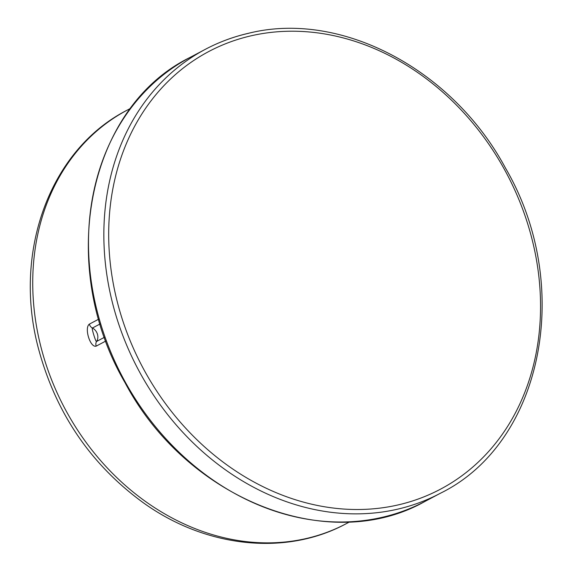 <?xml version="1.0" encoding="UTF-8"?>
<svg xmlns="http://www.w3.org/2000/svg" width="572" height="572" viewBox="0 0 572 572"><rect width="100%" height="100%" fill="white"/><g stroke="black" fill="none" stroke-linecap="round" stroke-linejoin="round"><path stroke-width="0.86" d="M104.562 337.237L96.604 341.448C96.096 343.257 91.277 327.735 92.421 328.021A5.334 4.44 -117.9 0 1 89.354 324.131C84.027 327.949 90.29 348.098 96.203 346.124A5.334 4.44 -117.9 0 1 96.604 341.448A8.887 7.4 62.1 0 0 92.421 328.021L100.193 323.902M425.06 501.379C328.921 555.948 186.586 499.335 125.011 382.632C56.349 265.058 87.502 107.679 189.968 57.465A251.158 209.145 62.1 0 0 122.687 377.298A251.158 209.145 62.1 0 0 425.06 501.379L440.419 493.243C542.971 442.964 574.109 285.564 505.462 168.032C452.495 69.255 340.976 10.382 248.999 33.162C233.655 36.658 219.097 42.042 205.327 49.328A251.158 209.145 62.1 0 0 138.052 369.162A251.158 209.145 62.1 0 0 440.419 493.243M248.741 33.262A251.158 209.145 62.1 0 0 205.327 49.328L189.968 57.465M251.53 35.707A247.605 206.185 62.1 0 0 185.192 427.649A247.605 206.185 62.1 0 0 537.129 347.733A247.605 206.185 62.1 0 0 251.53 35.707M98.799 319.126L89.354 324.131M96.203 346.124L105.913 340.983M349.671 521.864L346.289 523.652A233.984 194.838 -117.9 0 1 64.6 408.065A233.984 194.838 -117.9 0 1 127.277 110.103L130.652 108.315M346.289 523.652C286.043 556.313 206.449 547.74 144.094 503.317C91.27 465.115 56.106 413.699 38.596 349.07C12.448 252.702 49.6 149.549 127.277 110.103"/></g></svg>
